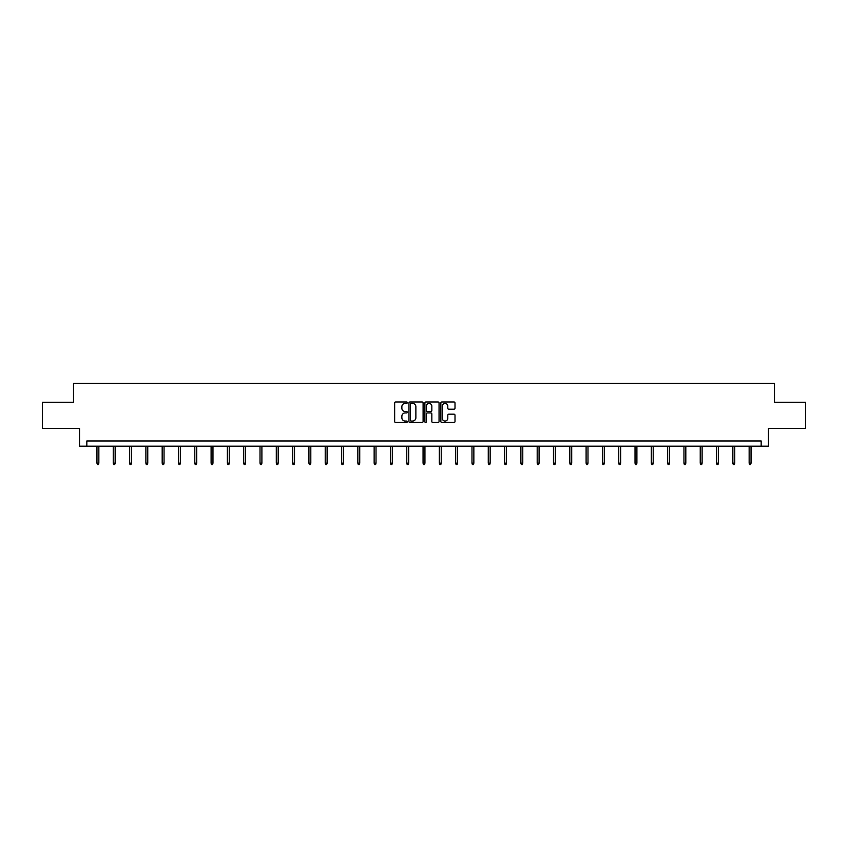 <?xml version="1.0" encoding="UTF-8"?>
<svg xmlns="http://www.w3.org/2000/svg" width="848" height="848" viewBox="0 0 848 848"><rect width="100%" height="100%" fill="white"/><g stroke="black" fill="none" stroke-linecap="round" stroke-linejoin="round"><path stroke-width="1.27" d="M407.273 402.694A0.721 0.721 0 0 0 406.563 401.973L395.656 401.973A1.028 1.028 0 0 0 394.638 403.001L394.638 421.467A1.028 1.028 0 0 0 395.656 422.495L406.563 422.495A0.721 0.721 0 0 0 407.273 421.774A0.721 0.721 0 0 0 406.563 421.053L405.153 421.053A3.286 3.286 0 0 1 401.867 417.767L401.867 416.23A3.286 3.286 0 0 1 405.153 412.944L406.563 412.944A0.721 0.721 0 0 0 407.273 412.234A0.721 0.721 0 0 0 406.563 411.513L405.153 411.513A3.286 3.286 0 0 1 401.867 408.227L401.867 406.69A3.286 3.286 0 0 1 405.153 403.404L406.563 403.404A0.721 0.721 0 0 0 407.273 402.694M453.987 409.202A1.028 1.028 0 0 0 455.005 408.174L455.005 403.001A1.028 1.028 0 0 0 453.987 401.973L441.872 401.973A1.028 1.028 0 0 0 440.854 403.001L440.854 421.467A1.028 1.028 0 0 0 441.872 422.495L453.987 422.495A1.028 1.028 0 0 0 455.005 421.467L455.005 415.202A1.028 1.028 0 0 0 453.987 414.184L448.804 414.184A1.028 1.028 0 0 0 447.776 415.202L447.776 418.308A2.745 2.745 0 0 1 445.03 421.053A2.745 2.745 0 0 1 442.285 418.308L442.285 406.15A2.745 2.745 0 0 1 445.03 403.404A2.745 2.745 0 0 1 447.776 406.15L447.776 408.174A1.028 1.028 0 0 0 448.804 409.202L453.987 409.202M761.175 446.196L768.5 446.196L768.5 428.431L805.6 428.431L805.6 402.302L774.457 402.302L774.457 383.487L73.543 383.487L73.543 402.302L42.4 402.302L42.4 428.431L79.5 428.431L79.5 446.196L761.175 446.196L761.175 440.971L86.825 440.971L86.825 446.196M423.099 403.001A1.028 1.028 0 0 0 422.081 401.973L409.966 401.973A1.028 1.028 0 0 0 408.948 403.001L408.948 421.467A1.028 1.028 0 0 0 409.966 422.495L422.081 422.495A1.028 1.028 0 0 0 423.099 421.467L423.099 403.001M425.919 401.973L438.034 401.973A1.028 1.028 0 0 1 439.052 403.001L439.052 421.467A1.028 1.028 0 0 1 438.034 422.495L432.851 422.495A1.028 1.028 0 0 1 431.823 421.467L431.823 413.972A1.028 1.028 0 0 0 430.795 412.944L427.36 412.944A1.028 1.028 0 0 0 426.332 413.972L426.332 421.774A0.721 0.721 0 0 1 425.611 422.495A0.721 0.721 0 0 1 424.901 421.774L424.901 403.001A1.028 1.028 0 0 1 425.919 401.973M411.1 403.404A0.721 0.721 0 0 0 410.379 404.125L410.379 420.332A0.721 0.721 0 0 0 411.1 421.053L412.584 421.053A3.286 3.286 0 0 0 415.87 417.767L415.87 406.69A3.286 3.286 0 0 0 412.584 403.404L411.1 403.404M431.823 406.203A2.745 2.745 0 0 0 429.077 403.457A2.745 2.745 0 0 0 426.332 406.203L426.332 410.485A1.028 1.028 0 0 0 427.36 411.513L430.795 411.513A1.028 1.028 0 0 0 431.823 410.485L431.823 406.203M98.845 463.156L98.421 464.513L97.382 464.513L96.958 463.156L98.845 463.156L98.845 446.196M96.958 463.156L96.958 446.196M115.148 463.156L114.724 464.513L113.685 464.513L113.261 463.156L115.148 463.156L115.148 446.196M113.261 463.156L113.261 446.196M131.451 463.156L131.037 464.513L129.988 464.513L129.574 463.156L131.451 463.156L131.451 446.196M129.574 463.156L129.574 446.196M147.753 463.156L147.34 464.513L146.291 464.513L145.877 463.156L147.753 463.156L147.753 446.196M145.877 463.156L145.877 446.196M164.056 463.156L163.643 464.513L162.593 464.513L162.18 463.156L164.056 463.156L164.056 446.196M162.18 463.156L162.18 446.196M180.37 463.156L179.946 464.513L178.907 464.513L178.483 463.156L180.37 463.156L180.37 446.196M178.483 463.156L178.483 446.196M196.672 463.156L196.248 464.513L195.21 464.513L194.786 463.156L196.672 463.156L196.672 446.196M194.786 463.156L194.786 446.196M212.975 463.156L212.562 464.513L211.512 464.513L211.099 463.156L212.975 463.156L212.975 446.196M211.099 463.156L211.099 446.196M229.278 463.156L228.865 464.513L227.815 464.513L227.402 463.156L229.278 463.156L229.278 446.196M227.402 463.156L227.402 446.196M245.581 463.156L245.167 464.513L244.118 464.513L243.705 463.156L245.581 463.156L245.581 446.196M243.705 463.156L243.705 446.196M261.894 463.156L261.47 464.513L260.431 464.513L260.007 463.156L261.894 463.156L261.894 446.196M260.007 463.156L260.007 446.196M278.197 463.156L277.773 464.513L276.734 464.513L276.31 463.156L278.197 463.156L278.197 446.196M276.31 463.156L276.31 446.196M294.5 463.156L294.086 464.513L293.037 464.513L292.624 463.156L294.5 463.156L294.5 446.196M292.624 463.156L292.624 446.196M310.803 463.156L310.389 464.513L309.34 464.513L308.926 463.156L310.803 463.156L310.803 446.196M308.926 463.156L308.926 446.196M327.105 463.156L326.692 464.513L325.643 464.513L325.229 463.156L327.105 463.156L327.105 446.196M325.229 463.156L325.229 446.196M343.419 463.156L342.995 464.513L341.956 464.513L341.532 463.156L343.419 463.156L343.419 446.196M341.532 463.156L341.532 446.196M359.722 463.156L359.298 464.513L358.259 464.513L357.835 463.156L359.722 463.156L359.722 446.196M357.835 463.156L357.835 446.196M376.024 463.156L375.611 464.513L374.562 464.513L374.148 463.156L376.024 463.156L376.024 446.196M374.148 463.156L374.148 446.196M392.327 463.156L391.914 464.513L390.864 464.513L390.451 463.156L392.327 463.156L392.327 446.196M390.451 463.156L390.451 446.196M408.641 463.156L408.217 464.513L407.167 464.513L406.754 463.156L408.641 463.156L408.641 446.196M406.754 463.156L406.754 446.196M424.943 463.156L424.519 464.513L423.481 464.513L423.057 463.156L424.943 463.156L424.943 446.196M423.057 463.156L423.057 446.196M441.246 463.156L440.833 464.513L439.783 464.513L439.359 463.156L441.246 463.156L441.246 446.196M439.359 463.156L439.359 446.196M457.549 463.156L457.136 464.513L456.086 464.513L455.673 463.156L457.549 463.156L457.549 446.196M455.673 463.156L455.673 446.196M473.852 463.156L473.438 464.513L472.389 464.513L471.976 463.156L473.852 463.156L473.852 446.196M471.976 463.156L471.976 446.196M490.165 463.156L489.741 464.513L488.702 464.513L488.278 463.156L490.165 463.156L490.165 446.196M488.278 463.156L488.278 446.196M506.468 463.156L506.044 464.513L505.005 464.513L504.581 463.156L506.468 463.156L506.468 446.196M504.581 463.156L504.581 446.196M522.771 463.156L522.357 464.513L521.308 464.513L520.895 463.156L522.771 463.156L522.771 446.196M520.895 463.156L520.895 446.196M539.074 463.156L538.66 464.513L537.611 464.513L537.197 463.156L539.074 463.156L539.074 446.196M537.197 463.156L537.197 446.196M555.376 463.156L554.963 464.513L553.914 464.513L553.5 463.156L555.376 463.156L555.376 446.196M553.5 463.156L553.5 446.196M571.69 463.156L571.266 464.513L570.227 464.513L569.803 463.156L571.69 463.156L571.69 446.196M569.803 463.156L569.803 446.196M587.993 463.156L587.569 464.513L586.53 464.513L586.106 463.156L587.993 463.156L587.993 446.196M586.106 463.156L586.106 446.196M604.295 463.156L603.882 464.513L602.833 464.513L602.419 463.156L604.295 463.156L604.295 446.196M602.419 463.156L602.419 446.196M620.598 463.156L620.185 464.513L619.135 464.513L618.722 463.156L620.598 463.156L620.598 446.196M618.722 463.156L618.722 446.196M636.901 463.156L636.488 464.513L635.438 464.513L635.025 463.156L636.901 463.156L636.901 446.196M635.025 463.156L635.025 446.196M653.214 463.156L652.79 464.513L651.752 464.513L651.328 463.156L653.214 463.156L653.214 446.196M651.328 463.156L651.328 446.196M669.517 463.156L669.093 464.513L668.054 464.513L667.63 463.156L669.517 463.156L669.517 446.196M667.63 463.156L667.63 446.196M685.82 463.156L685.407 464.513L684.357 464.513L683.944 463.156L685.82 463.156L685.82 446.196M683.944 463.156L683.944 446.196M702.123 463.156L701.709 464.513L700.66 464.513L700.247 463.156L702.123 463.156L702.123 446.196M700.247 463.156L700.247 446.196M718.426 463.156L718.012 464.513L716.963 464.513L716.549 463.156L718.426 463.156L718.426 446.196M716.549 463.156L716.549 446.196M734.739 463.156L734.315 464.513L733.276 464.513L732.852 463.156L734.739 463.156L734.739 446.196M732.852 463.156L732.852 446.196M751.042 463.156L750.618 464.513L749.579 464.513L749.155 463.156L751.042 463.156L751.042 446.196M749.155 463.156L749.155 446.196"/></g></svg>
